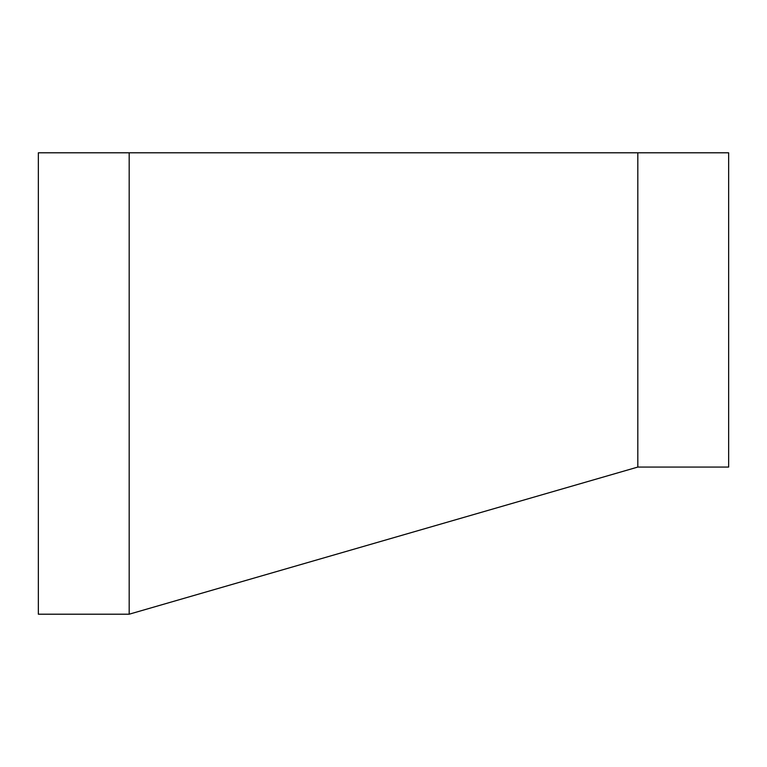 <?xml version="1.0" encoding="UTF-8"?>
<svg xmlns="http://www.w3.org/2000/svg" width="767" height="767" viewBox="0 0 767 767"><rect width="100%" height="100%" fill="white"/><g stroke="black" fill="none" stroke-linecap="round" stroke-linejoin="round"><path stroke-width="1.15" d="M129.182 152.796L129.182 614.204L38.35 614.204L38.35 152.796L637.818 152.796L637.818 467.065L129.182 614.204M637.818 152.796L728.65 152.796L728.65 467.065L637.818 467.065"/></g></svg>
